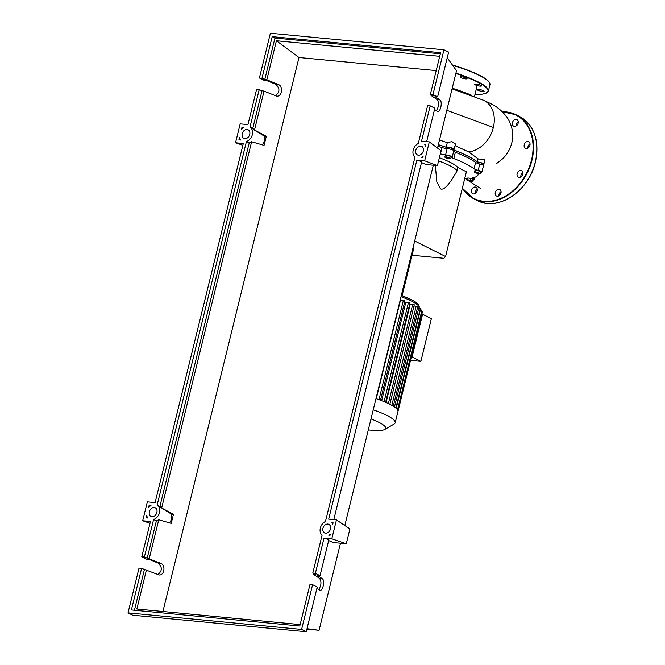 <?xml version="1.0" encoding="UTF-8"?>
<svg xmlns="http://www.w3.org/2000/svg" width="665" height="665" viewBox="0 0 665 665"><rect width="100%" height="100%" fill="white"/><g stroke="black" fill="none" stroke-linecap="round" stroke-linejoin="round"><path stroke-width="1" d="M478.193 163.025A65.719 12.045 -166.2 0 0 467.503 155.934A65.719 12.045 -166.2 0 0 451.626 149.209M412.042 255.252L443.821 258.278L445.575 256.524L414.702 241.004M445.575 256.524L466.389 171.786L457.936 167.538L457.163 170.689A46.193 8.462 -166.2 0 0 438.609 160.88M435.342 165.41L436.822 181.828L440.421 188.818C443.871 190.672 449.449 184.629 457.163 170.689M439.382 157.73A46.193 8.462 13.8 0 1 457.936 167.538M448.501 148.087A65.719 12.045 -166.2 0 0 438.343 144.737M472.017 181.578L466.946 180.223L467.404 179.766L470.163 180.215L472.474 181.121L472.017 181.578M467.404 179.766L467.844 177.937L466.946 180.223M467.844 177.937L470.612 178.386L470.163 180.215M470.612 178.386L472.923 179.292L472.474 181.121M480.421 173.499L476.273 173.108L474.527 172.227L475.724 171.986L480.421 173.499L480.87 171.67L479.124 170.797L478.675 172.626M475.724 171.986L476.173 170.157L474.976 170.398L474.527 172.227M476.173 170.157L479.124 170.797M449.64 157.938L450.704 158.719L448.85 158.727L445.924 157.946L444.852 157.156L446.714 157.148L449.64 157.938L450.089 156.109L451.153 156.898L450.704 158.719M446.714 157.148L447.163 155.327L445.301 155.327L444.852 157.156M447.163 155.327L450.089 156.109M440.346 153.79A66.043 12.103 13.8 0 1 440.471 153.831A4.946 0.906 -166.2 0 0 445.608 154.903A4.123 0.756 13.8 0 1 449.981 155.826A4.123 0.756 13.8 0 1 452.233 157.098A4.123 0.756 13.8 0 1 452.125 157.223A4.946 0.906 -166.2 0 0 451.992 157.364A4.946 0.906 -166.2 0 0 453.813 158.569A66.043 12.103 13.8 0 1 474.062 168.744A4.946 0.906 -166.2 0 0 478.218 170.331A4.123 0.756 13.8 0 1 481.925 172.019A4.123 0.756 13.8 0 1 480.729 172.26M437.977 146.25A66.043 12.103 13.8 0 1 442.017 147.53L440.471 153.831M445.608 154.903L447.154 148.603A4.946 0.906 13.8 0 1 442.017 147.53M467.271 178.902A4.946 0.906 -166.2 0 0 464.719 178.553M478.102 173.499A66.043 12.103 13.8 0 1 478.11 174.646A66.043 12.103 13.8 0 1 472.449 177.888A4.946 0.906 -166.2 0 0 472.025 178.129A4.946 0.906 -166.2 0 0 473.189 179.06A4.123 0.756 13.8 0 1 474.162 179.833A4.123 0.756 13.8 0 1 472.732 180.049M478.218 170.331L479.764 164.031A4.946 0.906 13.8 0 1 475.608 162.443L474.062 168.744M453.813 158.569L455.367 152.268A66.043 12.103 13.8 0 1 475.608 162.443M455.367 152.268A4.946 0.906 13.8 0 1 453.646 151.329M479.764 164.031A4.123 0.756 13.8 0 1 483.48 165.718L481.925 172.019M447.154 148.603A4.123 0.756 13.8 0 1 451.527 149.525A4.123 0.756 13.8 0 1 453.779 150.797L452.233 157.098M412.965 248.062A21.114 3.874 13.8 0 1 413.505 249.3A21.114 3.874 13.8 0 1 412.857 249.974M412.824 248.644A20.457 3.749 13.8 0 1 412.865 249.142L412.707 249.782M412.051 251.794A20.457 3.749 13.8 0 1 412.092 252.293L411.934 252.933M411.278 254.944A20.457 3.749 13.8 0 1 411.319 255.443L411.161 256.083M410.505 258.095A20.457 3.749 13.8 0 1 410.546 258.594L410.388 259.234M409.731 261.245A20.457 3.749 13.8 0 1 409.773 261.736L409.615 262.384M402.101 295.726L410.031 263.473A21.114 3.874 -166.2 0 0 409.482 262.243M409.873 260.663A21.114 3.874 13.8 0 1 410.413 261.894A21.114 3.874 13.8 0 1 409.765 262.575M410.413 261.894L410.804 260.323A21.114 3.874 -166.2 0 0 410.255 259.092M410.646 257.513A21.114 3.874 13.8 0 1 411.186 258.743A21.114 3.874 13.8 0 1 410.538 259.425M411.186 258.743L411.577 257.172A21.114 3.874 -166.2 0 0 411.037 255.942M411.419 254.363A21.114 3.874 13.8 0 1 411.959 255.593A21.114 3.874 13.8 0 1 411.311 256.274M411.959 255.593L412.35 254.022A21.114 3.874 -166.2 0 0 411.81 252.791M412.192 251.212A21.114 3.874 13.8 0 1 412.732 252.451A21.114 3.874 13.8 0 1 412.084 253.124M412.732 252.451L413.123 250.871A21.114 3.874 -166.2 0 0 412.583 249.641M368.31 429.881A36.866 6.758 -166.2 0 0 371.07 430.18A36.866 6.758 -166.2 0 0 384.819 429.424A36.866 6.758 -166.2 0 0 370.995 418.925M421.859 314.188L422.558 314.254L412.076 356.939L411.377 356.872M410.513 360.363L420.87 361.353L431.352 318.668L422.558 314.254M420.87 361.353L412.076 356.939M376.282 398.692L400.538 299.965L404.943 300.763L380.488 400.322M381.652 400.671L405.874 302.043L410.039 302.816L385.584 402.375M386.099 402.516L410.288 304.03L414.287 304.786L389.848 404.287M384.819 429.424L394.079 424.029A44.713 8.196 -166.2 0 0 395.201 422.732L397.961 411.502A44.713 8.196 -166.2 0 0 397.986 411.386A44.713 8.196 -166.2 0 0 397.504 409.731A44.713 8.196 -166.2 0 0 395.816 407.978A44.713 8.196 -166.2 0 0 393.165 406.124A44.713 8.196 -166.2 0 0 389.648 404.187A44.713 8.196 -166.2 0 0 385.301 402.167A44.713 8.196 -166.2 0 0 380.089 400.072A44.713 8.196 -166.2 0 0 375.991 398.593M393.281 406.19L417.72 306.681L413.996 305.95M397.986 411.386L422.441 311.827L421.66 311.444M395.875 408.019L420.322 308.494L417.437 307.837M397.512 409.756L421.967 310.214L420.031 309.649M395.201 422.732A44.713 8.196 -166.2 0 0 373.231 409.823M452.225 88.229A61.33 11.239 13.8 0 1 471.818 95.361M455.043 145.643L468.75 151.928L478.102 158.869L484.926 159.808L483.862 164.147A4.123 0.756 13.8 0 1 481.294 164.23M478.102 158.869L477.345 161.961A4.123 0.756 13.8 0 1 481.668 162.9A4.123 0.756 13.8 0 1 483.862 164.147M439.507 140.007L447.287 142.692L446.173 147.206A4.123 0.756 13.8 0 1 450.471 147.539A4.123 0.756 13.8 0 1 454.17 149.218A4.123 0.756 13.8 0 1 452.375 149.409A66.043 12.103 13.8 0 1 477.345 161.961M447.287 142.692L451.884 141.603L455.467 143.939L454.17 149.218M438.36 144.671A66.043 12.103 13.8 0 1 446.173 147.206M483.621 100.307L452.075 88.852L483.621 100.307A27.847 21.363 116.7 0 1 493.355 127.456A27.847 21.363 116.7 0 1 468.75 151.928M480.221 89.659A3.633 0.665 13.8 0 1 484.12 91.288A3.633 0.665 13.8 0 1 480.978 91.196A3.633 0.665 13.8 0 1 477.071 89.559A3.633 0.665 13.8 0 1 480.221 89.659M475.907 84.039A3.633 0.665 13.8 0 1 479.656 84.879A3.633 0.665 13.8 0 1 481.51 85.951A3.633 0.665 13.8 0 1 480.064 86.126A3.633 0.665 13.8 0 1 476.315 85.295A3.633 0.665 13.8 0 1 474.461 84.214A3.633 0.665 13.8 0 1 475.907 84.039M460.321 76.783A3.633 0.665 13.8 0 1 464.353 77.356A3.633 0.665 13.8 0 1 467.071 78.694A3.633 0.665 13.8 0 1 466.772 78.869A3.633 0.665 13.8 0 1 462.74 78.304A3.633 0.665 13.8 0 1 460.022 76.965A3.633 0.665 13.8 0 1 460.321 76.783M477.287 189.334A3.633 2.785 -63.3 0 0 475.276 192.119A3.633 2.785 -63.3 0 0 475.176 193.548M477.187 190.764A3.633 2.785 116.7 0 1 472.707 193.731A3.633 2.785 116.7 0 1 471.493 190.223A3.633 2.785 116.7 0 1 475.974 187.247A3.633 2.785 116.7 0 1 477.187 190.764M500.753 190.498A3.633 2.785 116.7 0 1 500.147 194.77A3.633 2.785 116.7 0 1 496.506 196A3.633 2.785 116.7 0 1 495.516 195.02A3.633 2.785 116.7 0 1 496.123 190.755A3.633 2.785 116.7 0 1 499.764 189.517A3.633 2.785 116.7 0 1 500.753 190.498M520.836 170.44A3.633 2.785 116.7 0 1 521.618 170.664A3.633 2.785 116.7 0 1 522.682 174.679A3.633 2.785 116.7 0 1 519.132 177.372A3.633 2.785 116.7 0 1 518.359 177.148A3.633 2.785 116.7 0 1 517.287 173.141A3.633 2.785 116.7 0 1 520.836 170.44M530.038 143.815A3.633 2.785 -63.3 0 0 529.456 144.23A3.633 2.785 -63.3 0 0 527.927 148.029M525.674 142.335A3.633 2.785 116.7 0 1 528.725 141.728A3.633 2.785 116.7 0 1 528.509 147.613A3.633 2.785 116.7 0 1 525.458 148.22A3.633 2.785 116.7 0 1 525.674 142.335M518.243 121.753A3.633 2.785 -63.3 0 0 516.223 124.546A3.633 2.785 -63.3 0 0 516.123 125.968M512.441 122.643A3.633 2.785 116.7 0 1 516.921 119.667A3.633 2.785 116.7 0 1 518.143 123.183A3.633 2.785 116.7 0 1 513.663 126.159A3.633 2.785 116.7 0 1 512.441 122.643M522.939 172.75A3.633 2.785 -63.3 0 0 520.82 176.965M501.086 191.603A3.633 2.785 -63.3 0 0 498.966 195.818M420.671 146.067A4.788 3.674 116.7 0 1 421.701 146.358A4.788 3.674 116.7 0 1 423.106 151.645A4.788 3.674 116.7 0 1 418.426 155.203A4.788 3.674 116.7 0 1 417.404 154.912A4.788 3.674 116.7 0 1 415.999 149.625A4.788 3.674 116.7 0 1 420.671 146.067M327.828 524.078A4.788 3.674 116.7 0 1 328.851 524.369A4.788 3.674 116.7 0 1 330.256 529.656A4.788 3.674 116.7 0 1 325.584 533.214A4.788 3.674 116.7 0 1 324.553 532.914A4.788 3.674 116.7 0 1 323.148 527.628A4.788 3.674 116.7 0 1 327.828 524.078M247.089 129.517A4.788 3.674 116.7 0 1 248.12 129.808A4.788 3.674 116.7 0 1 249.525 135.095A4.788 3.674 116.7 0 1 244.845 138.653A4.788 3.674 116.7 0 1 243.822 138.362A4.788 3.674 116.7 0 1 242.409 133.075A4.788 3.674 116.7 0 1 247.089 129.517M154.238 507.528A4.788 3.674 116.7 0 1 155.269 507.819A4.788 3.674 116.7 0 1 156.674 513.106A4.788 3.674 116.7 0 1 152.002 516.663A4.788 3.674 116.7 0 1 150.972 516.364A4.788 3.674 116.7 0 1 149.567 511.077A4.788 3.674 116.7 0 1 154.238 507.528M318.71 589.531C321.336 585.483 321.644 581.8 319.641 578.484L313.464 574.286L315.543 574.485L312.783 573.097L315.376 573.338L320.023 575.682L317.438 575.433L322.292 578.733C325.077 580.279 323.057 590.894 320.098 590.296L316.922 588.317M312.592 584.685L309.998 584.435L299.782 626.014L131.387 609.955L141.595 568.375L139.01 568.134L128.021 612.864L132.676 615.2L306.257 631.75L317.238 587.02L312.592 584.685L301.602 629.414L306.257 631.75M157.746 574.577C162.351 571.019 162.484 567.187 158.129 563.08L149.035 559.373L146.441 559.132L141.795 556.788L144.38 557.037L160.789 563.338C165.926 565.109 164.355 575.757 159.068 574.942L141.595 568.375M313.464 574.286L313.647 573.529M436.315 110.722C438.942 106.674 439.249 102.992 437.246 99.675L431.07 95.477L431.261 94.721M320.023 575.682L328.859 539.722L324.038 538.06L331.81 538.8L336.457 519.897L328.685 519.157L416.889 160.049L424.661 160.797L429.299 141.894L421.527 141.155L430.197 105.868L427.603 105.627L418.302 143.507A8.088 6.201 -63.3 0 0 413.206 150.032A8.088 6.201 -63.3 0 0 414.935 157.198L325.451 521.518A8.088 6.201 -63.3 0 0 320.355 528.035A8.088 6.201 -63.3 0 0 322.093 535.209L312.783 573.097M315.376 573.338L324.038 538.06M300.139 624.585L136.849 609.015L146.441 569.963M436.207 70.606L298.992 57.523L162.925 611.501M298.992 57.523L276.424 40.764L439.715 56.334M275.352 95.76C279.957 92.211 280.09 88.379 275.742 84.272L266.64 80.565L264.055 80.315L259.4 77.98L266.831 79.817L276.424 40.764M266.831 79.817L278.394 84.53C283.531 86.3 281.96 96.949 276.673 96.134L264.047 91.155L256.615 89.318L247.945 124.604L240.173 123.865L235.535 142.759L243.307 143.499L155.103 502.607L147.331 501.867L142.684 520.77L150.456 521.51L141.795 556.788M149.226 558.625L158.76 519.781L171.229 523.372L173.457 514.311L161.653 508.01L251.611 141.77L264.072 145.361L266.299 136.3L254.504 129.999L264.047 91.155M147.148 558.425L156.358 520.911A8.088 6.201 116.7 0 0 158.544 519.756L158.76 519.781M144.355 569.764L134.413 610.246M144.38 557.037L153.598 519.523A8.088 6.201 -63.3 0 0 159.467 512.698A8.088 6.201 -63.3 0 0 157.139 505.092L246.441 141.512A8.088 6.201 -63.3 0 0 252.318 134.687A8.088 6.201 -63.3 0 0 249.99 127.082L259.2 89.567M149.143 505.275L150.988 505.45A8.088 6.201 -63.3 0 0 148.528 507.761L149.143 505.275L150.215 505.999M238.901 139.85L239.508 137.364A8.088 6.201 -63.3 0 0 240.747 140.024L238.901 139.85M241.994 127.273L243.831 127.447A8.088 6.201 -63.3 0 0 241.378 129.758L241.994 127.273L243.066 127.996M146.051 517.852L146.666 515.367A8.088 6.201 -63.3 0 0 147.896 518.027L146.051 517.852M328.843 535.283A8.088 6.201 -63.3 0 0 330.314 534.095L329.998 535.392L328.843 535.283M423.148 156.1L422.84 157.381L421.685 157.273A8.088 6.201 -63.3 0 0 423.148 156.1M425.608 146.092A8.088 6.201 -63.3 0 0 424.777 144.696L425.924 144.804L425.608 146.092M333.09 522.815L332.766 524.111A8.088 6.201 -63.3 0 0 331.926 522.707L333.09 522.815M431.07 95.477L433.148 95.669L430.388 94.28L432.982 94.53L437.637 96.866L435.043 96.624L439.898 99.925C442.682 101.471 440.662 112.077 437.703 111.487L434.528 109.509M426.639 141.637L434.852 108.212L430.197 105.868M432.982 94.53L443.971 49.8L270.389 33.25L259.4 77.98M249.99 127.082L252.75 128.47A8.088 6.201 116.7 0 1 254.279 129.974L264.288 136.109L266.299 136.3M261.968 90.955L252.75 128.47M261.993 78.229L272.201 36.65L274.961 38.038L264.753 79.617M437.637 96.866L448.617 52.136L443.971 49.8M128.021 612.864L301.602 629.414M272.201 36.65L440.604 52.701L430.388 94.28M274.961 38.038L440.338 53.799M331.926 522.707L332.966 523.313M424.777 144.696L425.8 145.303M169.475 522.865A8.088 6.201 -63.3 0 0 171.437 514.12L173.457 514.311M161.653 508.01L171.437 514.12M157.139 505.092L159.899 506.481L249.209 142.9A8.088 6.201 116.7 0 0 251.387 141.753L251.611 141.77M262.326 144.854A8.088 6.201 -63.3 0 0 264.288 136.109M159.899 506.481A8.088 6.201 116.7 0 1 161.429 507.985M156.358 520.911L153.598 519.523M249.209 142.9L246.441 141.512M142.684 520.77L150.016 523.297M235.535 142.759L242.866 145.286M336.457 519.897L349.915 528.949L346.266 543.779L331.81 538.8M328.66 540.545L333.082 542.524L346.266 543.779M307.006 628.691L319.084 630.295L340.463 543.23M344.819 525.525L433.314 165.219M437.52 148.096L456.523 70.723L447.229 57.788M424.661 160.797L437.445 165.618L425.924 164.513L421.502 162.534M333.788 519.648L421.71 161.711L416.889 160.049M437.445 165.618L441.086 150.78L429.299 141.894M306.897 629.132L319.084 630.295M473.189 179.06L473.53 177.646M401.328 295.443L411.078 299.566C417.08 302.45 419.773 305.193 419.183 307.804A40.582 7.44 -166.2 0 0 411.635 301.162A40.582 7.44 -166.2 0 0 401.02 296.715M410.729 299.466A38.936 7.132 -166.2 0 0 401.319 295.476M384.096 401.66L408.51 302.292M378.992 399.665L403.414 300.239M388.368 403.555L412.757 304.262M391.835 405.342L416.19 306.158M394.47 406.972L418.792 307.97M396.215 408.318L420.438 309.691M446.805 110.299L493.355 127.447M474.968 94.53A55.76 10.216 -166.2 0 0 455.833 73.532M474.968 94.538L482.474 94.131L486.098 93.2L488.401 91.005A56.093 10.283 -166.2 0 0 477.977 81.82A56.093 10.283 -166.2 0 0 455.924 73.158M489.324 82.41A55.76 10.216 -166.2 0 0 452.416 65.012L464.278 68.886L477.104 74.081L485.874 78.985L488.908 81.67L489.955 84.704A56.093 10.283 -166.2 0 0 479.523 75.519A56.093 10.283 -166.2 0 0 452.665 65.361M462.424 187.921A46.691 35.819 -63.3 0 0 483.871 201.279A46.691 35.819 -63.3 0 0 531.476 160.198A46.691 35.819 -63.3 0 0 502.582 111.994M462.358 188.195A47.016 36.068 -63.3 0 0 473.887 198.81A47.016 36.068 -63.3 0 0 483.979 201.686A47.016 36.068 -63.3 0 0 531.925 160.315A47.016 36.068 -63.3 0 0 516.115 114.787A47.016 36.068 -63.3 0 0 506.032 111.911A47.016 36.068 -63.3 0 0 502.366 111.778L516.115 114.787L519.523 116.5C534.361 125.402 539.648 140.598 535.392 162.085C529.182 191.038 497.653 211.985 477.295 200.522A47.016 36.068 -63.3 0 0 487.387 203.399A47.016 36.068 -63.3 0 0 535.325 162.027A47.016 36.068 -63.3 0 0 519.523 116.5M322.292 578.733L319.641 578.484M160.789 563.338L158.129 563.08M439.898 99.925L437.246 99.675M278.394 84.53L275.742 84.272M448.335 148.744L448.725 147.173M478.069 163.54L478.418 162.094M481.236 164.455L481.626 162.883M451.543 149.534L451.934 147.963M478.376 173.557L478.11 174.646M474.785 177.289L474.162 179.833M413.048 247.746L413.505 249.3M477.171 85.561L474.511 96.392M465.7 178.644L467.071 179.7M468.75 180.938L480.471 188.419M482.998 100.024C491.585 104.214 498.21 105.86 507.137 117.439C512.316 125.519 513.862 134.039 511.776 142.983C510.022 149.5 506.863 154.862 502.308 159.068L496.838 163.357M489.955 84.704L488.401 91.005M477.295 200.522L473.887 198.81L462.35 188.22"/></g></svg>
